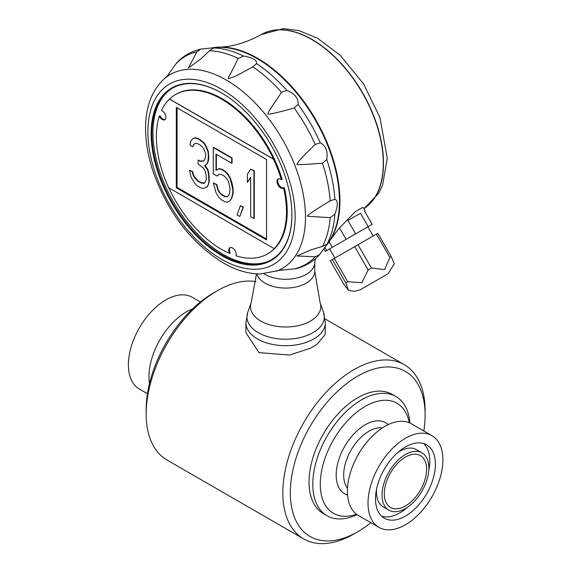 <?xml version="1.0" encoding="UTF-8"?>
<svg xmlns="http://www.w3.org/2000/svg" width="572" height="572" viewBox="0 0 572 572"><rect width="100%" height="100%" fill="white"/><g stroke="black" fill="none" stroke-linecap="round" stroke-linejoin="round"><path stroke-width="0.86" d="M245.924 322.78A39.711 22.93 180 0 0 270.442 343.958A39.711 22.93 180 0 0 313.721 338.989A39.711 22.93 180 0 0 325.354 322.78L325.161 334.52L316.859 344.458L310.188 348.305L289.589 355.055L259.016 352.617L245.924 332.768L245.924 322.78L247.726 312.383A38.703 22.344 0 0 0 285.642 339.217A38.703 22.344 0 0 0 323.559 312.383L320.091 302.624L314.764 271.257A29.122 16.817 0 0 1 287.909 288.023A29.122 16.817 0 0 1 256.871 273.874M423.816 430.973A95.309 55.026 120 0 0 425.11 415.043L425.11 410.717A100.608 58.087 120 0 0 404.275 364.664A100.608 58.087 120 0 0 353.975 369.641A100.608 58.087 120 0 0 288.245 458.301A100.608 58.087 120 0 0 303.668 538.917L167.003 460.017A100.608 58.087 -60 0 1 146.167 413.956A100.608 58.087 -60 0 1 217.31 290.74A100.608 58.087 -60 0 1 255.956 281.61M217.31 290.74L213.563 292.907L217.31 290.74M425.11 415.043A95.309 55.026 120 0 0 357.714 376.126A95.309 55.026 120 0 0 290.319 492.864A95.309 55.026 120 0 0 357.714 531.774L353.975 533.933A100.608 58.087 120 0 1 303.668 538.917M409.28 422.751A63.542 36.687 120 0 0 362.276 408.193A63.542 36.687 120 0 0 320.37 480.78A63.542 36.687 120 0 0 356.478 514.207M409.938 423.037A68.833 39.74 120 0 0 395.881 396.496A68.833 39.74 120 0 0 361.461 399.907A68.833 39.74 120 0 0 316.488 460.567A68.833 39.74 120 0 0 327.041 515.729A68.833 39.74 120 0 0 357.057 514.628M353.975 533.933L357.714 531.774A95.309 55.026 120 0 0 370.863 522.686M146.167 413.956L146.167 409.638A95.309 55.026 -60 0 1 213.563 292.907M149.499 383.555A52.953 30.573 -60 0 1 186.422 311.819A52.953 30.573 -60 0 1 192.642 308.83M147.462 393.708L139.353 389.024A52.953 30.573 -60 0 1 131.231 346.589A52.953 30.573 -60 0 1 165.823 299.928A52.953 30.573 -60 0 1 192.299 297.304L200.415 301.995M405.455 457.085A29.916 17.274 -60 0 1 419.862 455.312A29.916 17.274 -60 0 1 420.413 490.147A29.916 17.274 -60 0 1 389.968 507.092A29.916 17.274 -60 0 1 386.057 482.961A29.916 17.274 -60 0 1 405.455 457.085M405.455 454.49A33.097 19.105 -60 0 1 422 452.852A33.097 19.105 -60 0 1 422 491.069A33.097 19.105 -60 0 1 388.91 510.174A33.097 19.105 -60 0 1 383.833 483.655A33.097 19.105 -60 0 1 405.455 454.49M397.626 452.645A33.097 19.105 -60 0 1 399.835 451.251A33.097 19.105 -60 0 1 416.387 449.606L422 452.852M388.91 510.174L383.29 506.928A33.097 19.105 -60 0 1 376.54 489.167M423.637 443.529A42.364 24.46 -60 0 1 428.75 470.613M407.664 507.135A42.364 24.46 -60 0 1 381.653 516.251M405.455 446.925A42.364 24.46 -60 0 1 426.633 444.83A42.364 24.46 -60 0 1 426.633 493.743A42.364 24.46 -60 0 1 384.277 518.196A42.364 24.46 -60 0 1 377.785 484.255A42.364 24.46 -60 0 1 405.455 446.925M405.455 438.281A52.953 30.573 -60 0 1 431.931 435.657A52.953 30.573 -60 0 1 431.931 496.796A52.953 30.573 -60 0 1 378.979 527.37A52.953 30.573 -60 0 1 370.863 484.942A52.953 30.573 -60 0 1 405.455 438.281M378.979 527.37L358.387 515.479A52.953 30.573 -60 0 1 350.271 473.051A52.953 30.573 -60 0 1 384.863 426.39A52.953 30.573 -60 0 1 411.339 423.766L431.931 435.657M327.041 515.729L323.302 513.563A68.833 39.74 -60 0 1 312.748 458.408A68.833 39.74 -60 0 1 357.714 397.747A68.833 39.74 -60 0 1 392.135 394.337L395.881 396.496M168.797 187.795A91.999 53.117 -120 0 0 229.615 253.432A5.298 3.06 60 0 1 229.822 247.705A5.298 3.06 60 0 1 234.491 249.814A5.298 3.06 60 0 1 235.986 255.82A91.999 53.117 -120 0 0 267.524 253.904A91.999 53.117 -120 0 0 274.303 248.613L274.21 248.663A91.999 53.117 -120 0 0 283.59 188.031A5.298 3.06 60 0 1 283.362 188.188A5.298 3.06 60 0 1 278.063 185.128A5.298 3.06 60 0 1 278.063 179.015A5.298 3.06 60 0 1 281.381 179.73A91.999 53.117 -120 0 0 273.416 159.145L169.441 99.106A91.999 53.117 -120 0 0 161.483 110.496A5.298 3.06 60 0 1 165.465 115.043A5.298 3.06 60 0 1 164.793 119.72A5.298 3.06 60 0 1 159.266 116.238A91.999 53.117 -120 0 0 168.633 187.702L274.21 248.663M169.534 99.049L273.516 159.095A91.999 53.117 -120 0 0 175.518 94.552A91.999 53.117 -120 0 0 169.534 99.049L169.441 99.106M177.063 107.829L177.055 187.373L266.545 239.046M205.705 187.68L207.707 186.372L209.331 181.245L208.794 172.837L207.707 169.176L205.005 165.587L207.171 163.799L208.251 161.39L208.794 157.657L208.251 151.273L206.084 145.974L203.918 142.7L199.049 138.874L195.259 137.702L192.721 138.689L190.555 141.484L190.011 145.224L192.721 146.782L193.801 144.373L195.424 143.286L198.134 143.837L200.3 145.088L203.003 147.662L204.626 150.629L205.713 154.29L205.713 156.313L204.626 159.731L203.546 161.132L200.3 161.283L198.134 160.031L198.134 164.078L203.546 168.211L205.169 171.178L206.249 175.847L206.249 179.894L204.626 183.004L203.546 183.39L200.836 182.84L197.59 180.966L193.801 176.755L192.178 171.764L189.468 170.206L191.091 177.213L194.88 183.448L197.047 185.714L201.38 188.209L203.546 188.453L207.336 186.594L208.415 184.184L208.959 181.46L208.415 173.051L207.336 169.391L204.626 165.801L206.792 164.021L207.879 161.611L208.415 155.849L207.879 151.487L205.713 146.196L203.546 142.921L198.677 139.096L194.888 137.916L192.721 138.689M204.712 182.89L201.208 182.625L197.962 180.745L194.173 176.534L192.549 171.55L189.468 170.206M203.703 160.925L200.672 161.061L198.134 160.031M192.721 146.782L194.173 144.158L195.467 143.293M231.696 163.22L232.075 163.006L232.075 157.944L213.663 147.319L213.292 147.533L213.292 173.838L217.081 176.033L219.248 174.245L221.414 174.481L224.66 176.362L226.827 178.621L228.45 181.581L230.073 188.588L229.529 193.336L228.45 195.746L226.827 196.832L224.66 196.596L221.407 194.723L219.24 192.457L217.617 189.496L216.538 184.82L213.292 182.947L215.994 192.607L218.704 197.204L221.407 199.778L224.66 201.651L227.363 202.209L230.073 200.736L231.696 197.626L232.783 193.193L232.783 189.146L230.073 178.471L227.37 173.874L224.66 171.3L221.414 169.426L218.704 168.876L215.994 170.349L216.001 154.154L231.696 163.22L231.696 158.165L213.292 147.533M230.073 200.736L232.068 197.412L233.154 192.971L233.154 188.924L232.075 183.24L230.445 178.257L227.742 173.659L225.032 171.085L221.786 169.205L219.076 168.654L216.373 170.127L216.373 154.376M227.155 196.611L225.032 196.382L221.786 194.501L219.619 192.242L217.996 189.282L216.91 184.606L213.292 182.947M217.081 176.033L219.348 174.253M239.818 216.481L243.436 207.007L240.362 205.663L237.108 214.915L239.818 216.481L243.064 207.228L240.362 205.663M247.397 182.404L250.65 177.198L250.643 216.659L253.889 218.54L253.897 170.978L250.65 169.105L247.397 174.31L247.397 182.404L250.65 177.585M253.889 218.54L254.268 218.318L254.268 170.763L250.65 169.105M266.545 159.502L176.312 107.393L176.305 187.809L266.545 239.911L266.545 159.502M211.89 47.898A116.495 67.26 60 0 1 219.198 47.104A116.495 67.26 60 0 1 315.808 119.791A116.495 67.26 60 0 1 330.452 239.804L338.846 228.621L355.455 211.54L362.326 207.579L363.449 207.729L365.086 210.567L364.45 210.932L365.086 210.567M330.452 239.804A116.495 67.26 60 0 1 326.111 245.731M347.905 220.485L360.46 213.234L347.905 220.485L355.627 233.862L368.182 226.619L360.46 213.234M332.325 259.552L330.258 260.739L343.715 284.048L348.448 290.304L345.781 282.854L332.325 259.552L377.799 233.29L391.255 256.599L394.308 263.828L388.095 273.716L360.117 289.861L388.095 273.716M324.889 247.433L326.698 250.572L325.296 251.38L323.838 248.856M329.286 249.077L325.296 251.38M370.778 225.118L367.868 226.798L373.166 235.971M368.182 226.619L372.172 224.31L364.45 210.932M345.781 282.854L347.726 281.731L361.897 282.704L368.139 269.948L371.45 268.039L384.634 269.612L389.868 257.4L376.412 234.091M389.868 257.4L391.255 256.599M371.45 268.039L357.993 244.73M368.139 269.948L354.683 246.639M382.046 277.205L360.346 289.732L382.046 277.205M347.726 281.731L334.27 258.43M339.489 227.899L346.11 239.361L332.253 247.361L329.093 241.885M334.892 258.065L329.601 248.892L367.868 226.798M355.627 233.862L346.11 239.361M332.253 247.361L326.698 250.572M326.662 244.938L319.433 254.805L315.193 256.764L297.018 256.006L310.903 249.85L322.465 246.41L327.198 244.022L326.662 244.938L328.049 242.964A116.488 67.253 -120 0 0 327.005 143.758A116.488 67.253 -120 0 0 250.815 55.234A116.488 67.253 -120 0 0 215.258 47.605L212.855 47.812L213.914 47.812L209.481 50.715L200.722 59.009L188.453 67.954L196.875 51.837L200.693 49.149L212.855 47.812M214.943 47.633A116.495 67.26 60 0 1 297.798 94.502A116.495 67.26 60 0 1 339.461 201.251A116.495 67.26 60 0 1 327.863 243.222M165.136 119.455A5.298 3.06 60 0 1 160.017 115.801L159.266 116.238M281.381 179.73L282.132 179.301A91.999 53.117 -120 0 0 176.176 94.173L175.518 94.552M283.855 187.873A5.298 3.06 60 0 1 278.886 184.813A5.298 3.06 60 0 1 278.471 178.843M267.524 253.904L268.175 253.525A91.999 53.117 -120 0 0 284.341 187.595L283.59 188.031M230.173 247.554A5.298 3.06 -120 0 0 230.266 253.06L229.615 253.432M176.305 187.809L177.055 187.373M208.787 183.962L208.415 184.184M207.707 186.372L207.336 186.594M192.549 171.55L192.178 171.764M193.093 173.888L192.714 174.102M194.173 176.534L193.801 176.755M195.252 178.171L194.88 178.392M197.962 180.745L197.59 180.966M201.208 182.625L200.836 182.84M203.918 183.176L203.546 183.39M200.672 161.061L200.3 161.283M194.173 144.158L193.801 144.373M195.259 137.702L194.888 137.916M199.049 138.874L198.677 139.096M200.128 139.504L199.757 139.718M203.918 142.7L203.546 142.921M206.084 145.974L205.713 146.196M208.251 151.273L207.879 151.487M208.794 155.634L208.415 155.849M208.794 157.657L208.415 157.872M208.251 161.39L207.879 161.611M207.171 163.799L206.792 164.021M205.005 165.587L204.626 165.801M207.707 169.176L207.336 169.391M208.794 172.837L208.415 173.051M209.331 177.198L208.959 177.413M209.331 181.245L208.959 181.46M232.075 157.944L231.696 158.165M216.373 170.127L215.994 170.349M219.076 168.654L218.704 168.876M221.786 169.205L221.414 169.426M225.032 171.085L224.66 171.3M227.742 173.659L227.37 173.874M230.445 178.257L230.073 178.471M232.075 183.24L231.696 183.462M233.154 188.924L232.783 189.146M233.154 192.971L232.783 193.193M232.068 197.412L231.696 197.626M216.91 184.606L216.538 184.82M217.996 189.282L217.617 189.496M219.619 192.242L219.24 192.457M221.786 194.501L221.407 194.723M225.032 196.382L224.66 196.596M243.436 207.007L243.064 207.228M254.268 170.763L253.897 170.978M334.877 199.249C338.102 200.486 338.102 205.477 334.877 214.214L330.173 217.66L307.672 216.266C305.848 216.195 313.349 211.054 330.173 200.851L334.877 199.249A120.313 69.462 -120 0 0 326.755 159.545L322.465 163.206C304.447 164.636 295.96 164.972 297.018 164.228C298.691 161.404 298.327 160.896 315.193 144.451L320.27 142.843C325.883 145.738 328.042 151.301 326.755 159.545M286.851 90.433C294.644 93.45 298.384 98.105 298.076 104.397L294.144 107.994C276.062 113.041 267.324 114.986 267.932 113.842C269.09 110.46 268.018 112.577 281.538 92.314L286.851 90.433A120.313 69.462 -120 0 0 256.528 63.549L252.788 66.817C229.923 79.808 231.789 77.241 228.192 78.6C228.9 75.268 228.156 79.115 238.231 58.416L243.572 56.063C252.76 57.643 257.085 60.139 256.528 63.549M282.74 269.855L281.453 270.041M276.076 271.3A111.969 64.643 -120 0 0 300.951 184.084A111.969 64.643 -120 0 0 226.312 80.044A111.969 64.643 -120 0 0 164.736 78.443C152.681 89.275 146.31 104.769 145.638 124.918C145.181 140.126 147.841 156.185 153.618 173.094C168.39 213.277 191.57 243.2 223.166 262.87C235.914 270.249 248.37 273.952 260.532 273.967L280.087 270.249L295.581 268.74C304.947 266.531 312.898 261.883 319.433 254.805M168.511 74.417L169.312 73.402M200.693 49.149C191.298 51.266 183.297 55.827 176.698 62.834L167.646 75.497L164.736 78.443M221.707 93.057A99.02 57.171 -120 0 0 168.647 90.769A99.02 57.171 -120 0 0 158.308 171.157A99.02 57.171 -120 0 0 221.893 254.862A99.02 57.171 -120 0 0 267.36 261.747A99.02 57.171 -120 0 0 291.913 215.079L291.913 214.65M291.913 215.086A99.549 57.472 60 0 1 221.393 255.434A99.549 57.472 60 0 1 151.13 133.512A99.549 57.472 60 0 1 221.521 92.95A99.549 57.472 60 0 1 291.913 214.865L291.727 214.757M169.212 90.347A99.206 57.279 -120 0 0 159.588 170.999A99.206 57.279 -120 0 0 223.109 254.311A99.206 57.279 -120 0 0 268.011 261.468M264.121 273.809A29.122 16.817 0 0 0 295.259 278.349A29.122 16.817 0 0 0 314.7 263.592L315.243 258.844M382.325 427.956A35.743 20.635 120 0 0 368.947 431.252A35.743 20.635 120 0 0 346.846 459.037A35.743 20.635 120 0 0 347.504 488.259M388.252 424.61A41.034 23.695 120 0 0 344.687 446.432A41.034 23.695 120 0 0 347.576 495.066M363.956 208.616A101.051 58.337 -120 0 0 361.561 91.513A101.051 58.337 -120 0 0 261.325 34.563L283.412 28.6L299.106 30.623L317.739 38.374L340.283 55.348L363.563 83.884L379.944 117.553L387.287 158.308L382.511 185.407L378.557 193.486L363.971 208.63A101.051 58.337 -120 0 0 361.847 91.57A101.051 58.337 -120 0 0 261.511 34.456A101.051 58.337 -120 0 0 261.418 34.513M243.572 56.063A120.313 69.462 -120 0 0 213.249 47.941M326.755 244.537A120.313 69.462 -120 0 0 334.877 214.214M320.27 142.843A120.313 69.462 -120 0 0 298.076 104.397M196.875 51.837A120.17 69.384 -120 0 0 175.833 63.992M238.231 58.416A120.17 69.384 -120 0 0 209.481 50.715M281.538 92.314A120.17 69.384 -120 0 0 252.788 66.817M315.193 144.451A120.17 69.384 -120 0 0 294.144 107.994M330.173 200.851A120.17 69.384 -120 0 0 322.465 163.206M322.465 246.41A120.17 69.384 -120 0 0 330.173 217.66M294.144 268.911A120.17 69.384 -120 0 0 315.193 256.764M221.521 259.238A104.111 60.11 -120 0 0 285.278 168.533A104.111 60.11 -120 0 0 157.765 94.916A104.111 60.11 -120 0 0 221.521 259.238M247.726 312.383L251.187 302.624A35.171 20.306 0 0 0 285.642 326.998A35.171 20.306 0 0 0 320.091 302.624M325.118 318.962L404.275 364.664M219.198 47.104C232.089 46.947 246.124 42.771 261.325 34.563M360.117 289.861L354.411 291.348L348.448 290.304M314.764 263.041L314.764 271.257M251.187 302.624L256.485 273.852M325.354 322.78L323.559 312.383"/></g></svg>
